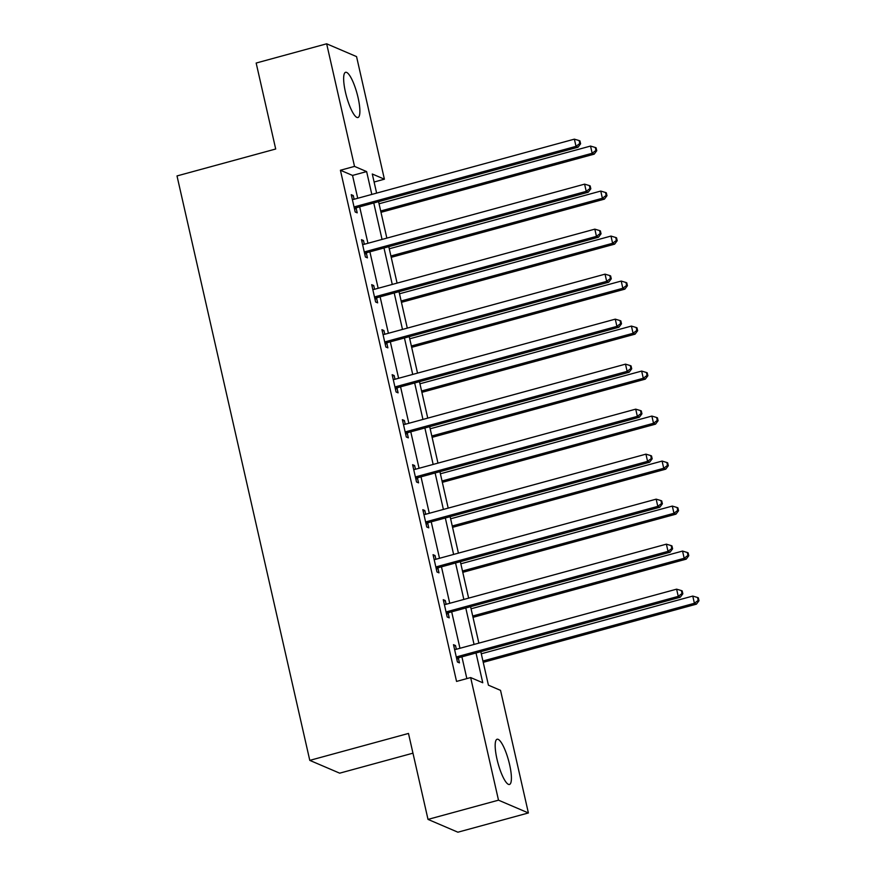 <?xml version="1.0" encoding="UTF-8"?>
<svg xmlns="http://www.w3.org/2000/svg" width="876" height="876" viewBox="0 0 876 876"><rect width="100%" height="100%" fill="white"/><g stroke="black" fill="none" stroke-linecap="round" stroke-linejoin="round"><path stroke-width="1.31" d="M496.988 759.153A23.444 5.464 -105.3 0 1 497.119 739.235A23.444 5.464 -105.3 0 1 509.591 764.551A23.444 5.464 -105.3 0 1 509.46 784.469A23.444 5.464 -105.3 0 1 496.988 759.153M345.462 92.21A23.444 5.464 -105.3 0 1 345.593 72.292A23.444 5.464 -105.3 0 1 358.065 97.608A23.444 5.464 -105.3 0 1 357.934 117.526A23.444 5.464 -105.3 0 1 345.462 92.21M412.957 753.174L339.68 773.169L309.786 760.379L177.007 175.934L275.699 149.008L256.164 63.039L326.66 43.8L356.554 56.601L384.4 179.197L372.289 174.006L376.625 193.114M374.107 182.011L384.4 179.197M480.804 651.667L488.425 685.174L500.535 690.365L528.392 812.961L498.499 800.171L470.653 677.564L482.764 682.754L476.007 652.981M498.499 800.171L428.014 819.399L457.896 832.2L528.392 812.961M357.726 198.272L352.535 175.43L340.414 170.251L456.549 681.418L470.653 677.564M466.853 678.604L461.904 656.836M459.966 648.284L451.677 611.831M449.738 603.279L441.46 566.827M439.511 558.286L431.233 521.822M429.295 513.281L421.006 476.829M419.067 468.277L410.778 431.824M408.84 423.283L400.562 386.82M398.613 378.279L390.335 341.826M388.397 333.274L380.107 296.822M378.169 288.281L369.891 251.817M367.942 243.276L359.664 206.824M354.112 199.257L353.269 195.545L351.254 194.68L355.185 211.981L357.2 212.846L356.149 208.181M364.339 244.262L363.496 240.539L361.481 239.685L365.412 256.986L367.427 257.851L366.365 253.186M374.567 289.255L373.724 285.543L371.698 284.678L375.629 301.99L377.655 302.855L376.592 298.179M384.794 334.26L383.94 330.548L381.925 329.683L385.856 346.995L387.882 347.86L386.82 343.184M395.01 379.264L394.167 375.552L392.152 374.687L396.083 391.988L398.098 392.853L397.036 388.188M405.238 424.269L404.394 420.546L402.369 419.681L406.311 436.993L408.325 437.858L407.263 433.182M415.465 469.262L414.622 465.55L412.596 464.685L416.527 481.997L418.553 482.862L417.491 478.186M425.681 514.267L424.838 510.555L422.823 509.69L426.754 526.991L428.769 527.856L427.707 523.191M435.909 559.271L435.065 555.548L433.051 554.683L436.982 571.995L438.996 572.86L437.934 568.195M446.136 604.265L445.293 600.553L443.267 599.688L447.198 617L449.224 617.865L448.162 613.189M456.352 649.269L455.509 645.557L453.494 644.692L457.425 661.993L459.44 662.858L458.389 658.194M428.014 819.399L408.479 733.442L309.786 760.379M340.414 170.251L354.517 166.396L326.66 43.8M371.818 194.428L366.628 171.586L354.517 166.396M474.058 644.44L465.78 607.977M463.842 599.436L455.553 562.983M453.615 554.431L445.326 517.979M443.387 509.438L435.109 472.974M433.16 464.433L424.882 427.981M422.944 419.429L414.655 382.976M412.716 374.435L404.438 337.972M402.489 329.431L394.211 292.978M392.273 284.426L383.984 247.974M382.045 239.433L373.767 202.969M378.563 201.655L386.853 238.119M388.791 246.66L397.08 283.112M399.018 291.664L407.296 328.117M409.245 336.658L417.524 373.121M419.462 381.662L427.751 418.115M429.689 426.667L437.967 463.119M439.916 471.671L448.194 508.124M450.133 516.665L458.422 553.128M460.36 561.669L468.638 598.122M470.587 606.674L478.865 643.126M352.535 175.43L366.628 171.586M351.561 196.016L353.269 195.545M361.777 241.009L363.496 240.539M372.004 286.014L373.724 285.543M382.232 331.019L383.94 330.548M392.448 376.012L394.167 375.552M402.675 421.017L404.394 420.546M412.903 466.021L414.622 465.55M423.119 511.015L424.838 510.555M433.346 556.019L435.065 555.548M443.574 601.024L445.293 600.553M453.801 646.028L455.509 645.557M355.503 206.539L357.528 207.404L578.029 147.223L576.014 146.358L355.503 206.539A3 2.869 -66.8 0 0 354.495 207.032L354.123 207.316M579.792 143.456L580.602 143.795L579.945 140.916L579.135 140.565L579.792 143.456L576.014 146.358L574.371 139.153L353.871 199.323A3 2.869 -66.8 0 1 352.765 199.399L352.316 199.345M357.528 207.404A3 2.869 -66.8 0 0 356.521 207.897L354.583 209.353M578.029 147.223L580.602 143.795M579.135 140.565L574.371 139.153M380.994 212.321L594.191 154.143L592.165 153.278L590.533 146.062L379.045 203.779M380.688 210.996L592.165 153.278L595.943 150.376L596.753 150.716L596.096 147.836L595.297 147.486L595.943 150.376M590.533 146.062L595.297 147.486M596.753 150.716L594.191 154.143M365.73 251.543L367.745 252.408L588.256 192.227L586.23 191.362L365.73 251.543A3 2.869 -66.8 0 0 364.723 252.036L364.35 252.321M590.019 188.46L590.818 188.8L590.172 185.92L589.362 185.57L590.019 188.46L586.23 191.362L584.599 184.146L364.087 244.327A3 2.869 -66.8 0 1 362.993 244.404L362.533 244.349M367.745 252.408A3 2.869 -66.8 0 0 366.748 252.901L364.81 254.358M588.256 192.227L590.818 188.8M589.362 185.57L584.599 184.146M375.957 296.537L377.972 297.402L598.483 237.221L596.457 236.367L375.957 296.537A3 2.869 -66.8 0 0 374.95 297.041L374.578 297.314M600.235 233.454L601.045 233.804L600.388 230.914L599.589 230.574L600.235 233.454L596.457 236.367L594.826 229.151L374.315 289.332A3 2.869 -66.8 0 1 373.209 289.409L372.76 289.354M377.972 297.402A3 2.869 -66.8 0 0 376.965 297.906L375.037 299.362M598.483 237.221L601.045 233.804M599.589 230.574L594.826 229.151M391.211 257.325L604.407 199.137L602.392 198.272L600.75 191.067L389.272 248.784M390.915 255.989L602.392 198.272L606.17 195.37L606.98 195.72L606.323 192.829L605.513 192.49L606.17 195.37M600.75 191.067L605.513 192.49M606.98 195.72L604.407 199.137M401.438 302.329L614.634 244.141L612.62 243.276L610.977 236.071L399.5 293.778M401.131 300.994L612.62 243.276L616.397 240.374L617.208 240.714L616.551 237.834L615.74 237.484L616.397 240.374M610.977 236.071L615.74 237.484M617.208 240.714L614.634 244.141M386.174 341.541L388.199 342.406L608.7 282.225L606.685 281.36L386.174 341.541A3 2.869 -66.8 0 0 385.166 342.034L384.794 342.319M610.462 278.459L611.273 278.809L610.616 275.918L609.805 275.579L610.462 278.459L606.685 281.36L605.042 274.155L384.542 334.325A3 2.869 -66.8 0 1 383.436 334.413L382.987 334.347M388.199 342.406A3 2.869 -66.8 0 0 387.192 342.899L385.265 344.356M608.7 282.225L611.273 278.809M609.805 275.579L605.042 274.155M396.401 386.546L398.416 387.411L618.927 327.23L616.912 326.365L396.401 386.546A3 2.869 -66.8 0 0 395.394 387.039L395.021 387.323M620.69 323.463L621.5 323.802L620.843 320.923L620.033 320.572L620.69 323.463L616.912 326.365L615.27 319.149L394.758 379.33A3 2.869 -66.8 0 1 393.663 379.407L393.215 379.352M398.416 387.411A3 2.869 -66.8 0 0 397.419 387.904L395.481 389.36M618.927 327.23L621.5 323.802M620.033 320.572L615.27 319.149M406.628 431.54L408.643 432.405L629.154 372.234L627.128 371.369L406.628 431.54A3 2.869 -66.8 0 0 405.621 432.043L405.249 432.328M630.906 368.457L631.716 368.807L631.059 365.927L630.26 365.577L630.906 368.457L627.128 371.369L625.497 364.153L404.986 424.334A3 2.869 -66.8 0 1 403.891 424.411L403.431 424.356M408.643 432.405A3 2.869 -66.8 0 0 407.636 432.908L405.708 434.365M629.154 372.234L631.716 368.807M630.26 365.577L625.497 364.153M411.665 347.323L624.862 289.146L622.836 288.281L621.204 281.065L409.727 338.782M411.359 345.998L622.836 288.281L626.625 285.379L627.424 285.718L626.767 282.839L625.968 282.488L626.625 285.379M621.204 281.065L625.968 282.488M627.424 285.718L624.862 289.146M421.893 392.328L635.078 334.15L633.063 333.285L631.421 326.069L419.943 383.787M421.586 390.992L633.063 333.285L636.841 330.372L637.651 330.723L636.994 327.832L636.184 327.493L636.841 330.372M631.421 326.069L636.184 327.493M637.651 330.723L635.078 334.15M432.109 437.332L645.305 379.144L643.291 378.279L641.648 371.074L430.171 428.78M431.813 435.996L643.291 378.279L647.068 375.377L647.879 375.727L647.222 372.837L646.411 372.497L647.068 375.377M641.648 371.074L646.411 372.497M647.879 375.727L645.305 379.144M442.336 482.326L655.533 424.148L653.507 423.283L651.875 416.067L440.398 473.785M442.03 481.001L653.507 423.283L657.296 420.381L658.095 420.721L657.449 417.841L656.639 417.491L657.296 420.381M651.875 416.067L656.639 417.491M658.095 420.721L655.533 424.148M452.563 527.33L665.76 469.153L663.734 468.288L662.092 461.072L450.614 518.789M452.257 525.994L663.734 468.288L667.512 465.375L668.322 465.725L667.665 462.846L666.855 462.495L667.512 465.375M662.092 461.072L666.855 462.495M668.322 465.725L665.76 469.153M462.78 572.335L675.976 514.146L673.962 513.281L672.319 506.076L460.842 563.794M462.484 570.999L673.962 513.281L677.739 510.38L678.55 510.73L677.893 507.839L677.082 507.5L677.739 510.38M672.319 506.076L677.082 507.5M678.55 510.73L675.976 514.146M473.007 617.339L686.204 559.151L684.189 558.286L682.546 551.07L471.069 608.787M472.701 616.003L684.189 558.286L687.967 555.384L688.777 555.723L688.12 552.844L687.31 552.493L687.967 555.384M682.546 551.07L687.31 552.493M688.777 555.723L686.204 559.151M416.845 476.544L418.87 477.409L639.37 417.228L637.356 416.363L416.845 476.544A3 2.869 -66.8 0 0 415.848 477.037L415.465 477.321M641.133 413.461L641.944 413.811L641.287 410.921L640.476 410.581L641.133 413.461L637.356 416.363L635.713 409.158L415.213 469.328A3 2.869 -66.8 0 1 414.107 469.416L413.658 469.35M418.87 477.409A3 2.869 -66.8 0 0 417.863 477.902L415.936 479.358M639.37 417.228L641.944 413.811M640.476 410.581L635.713 409.158M427.072 521.548L429.098 522.414L649.598 462.232L647.583 461.367L427.072 521.548A3 2.869 -66.8 0 0 426.065 522.041L425.692 522.326M651.361 458.466L652.171 458.805L651.514 455.925L650.704 455.575L651.361 458.466L647.583 461.367L645.94 454.151L425.429 514.332A3 2.869 -66.8 0 1 424.334 514.409L423.885 514.354M429.098 522.414A3 2.869 -66.8 0 0 428.09 522.906L426.152 524.363M649.598 462.232L652.171 458.805M650.704 455.575L645.94 454.151M437.299 566.542L439.314 567.407L659.825 507.237L657.799 506.372L437.299 566.542A3 2.869 -66.8 0 0 436.292 567.046L435.92 567.33M661.588 503.459L662.387 503.81L661.73 500.93L660.931 500.579L661.588 503.459L657.799 506.372L656.168 499.156L435.657 559.337A3 2.869 -66.8 0 1 434.562 559.414L434.102 559.359M439.314 567.407A3 2.869 -66.8 0 0 438.307 567.911L436.379 569.367M659.825 507.237L662.387 503.81M660.931 500.579L656.168 499.156M447.516 611.547L449.541 612.412L670.041 552.23L668.027 551.365L447.516 611.547A3 2.869 -66.8 0 0 446.519 612.039L446.136 612.324M671.804 548.464L672.615 548.814L671.958 545.923L671.147 545.584L671.804 548.464L668.027 551.365L666.384 544.16L445.884 604.341A3 2.869 -66.8 0 1 444.778 604.418L444.329 604.363M449.541 612.412A3 2.869 -66.8 0 0 448.534 612.904L446.607 614.372M670.041 552.23L672.615 548.814M671.147 545.584L666.384 544.16M457.743 656.551L459.769 657.416L680.269 597.235L678.254 596.37L457.743 656.551A3 2.869 -66.8 0 0 456.735 657.044L456.363 657.328M682.032 593.468L682.842 593.808L682.185 590.928L681.375 590.577L682.032 593.468L678.254 596.37L676.611 589.165L456.111 649.335A3 2.869 -66.8 0 1 455.005 649.412L454.556 649.357M459.769 657.416A3 2.869 -66.8 0 0 458.761 657.909L456.823 659.365M680.269 597.235L682.842 593.808M681.375 590.577L676.611 589.165M483.234 662.333L696.431 604.155L694.405 603.29L692.774 596.074L481.285 653.792M482.928 661.008L694.405 603.29L698.183 600.378L698.993 600.728L698.336 597.848L697.537 597.498L698.183 600.378M692.774 596.074L697.537 597.498M698.993 600.728L696.431 604.155M354.495 207.032L356.521 207.897M364.723 252.036L366.748 252.901M374.95 297.041L376.965 297.906M385.166 342.034L387.192 342.899M395.394 387.039L397.419 387.904M405.621 432.043L407.636 432.908M415.848 477.037L417.863 477.902M426.065 522.041L428.09 522.906M436.292 567.046L438.307 567.911M446.519 612.039L448.534 612.904M456.735 657.044L458.761 657.909"/></g></svg>
